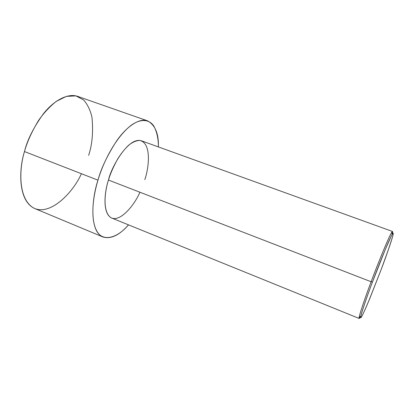 <?xml version="1.0" encoding="UTF-8"?>
<svg xmlns="http://www.w3.org/2000/svg" width="414" height="414" viewBox="0 0 414 414"><rect width="100%" height="100%" fill="white"/><g stroke="black" fill="none" stroke-linecap="round" stroke-linejoin="round"><path stroke-width="0.62" d="M372.455 282.027C377.004 269.721 388.373 240.938 392.348 234.019C396.369 227.653 385.853 257.342 381.139 269.623L388.239 250.077L392.343 237.527C393.181 234.484 393.393 233.015 392.969 233.118L391.354 235.876L385.211 249.678L372.455 282.027C367.083 296.113 357.919 322.511 361.489 316.907C363.202 313.874 366.328 306.846 369.728 298.644L381.139 269.623L368.651 301.242C363.709 313.108 359.766 321.078 360.749 316.462C361.976 310.671 368.398 292.791 372.455 282.027L371.13 281.748L372.455 282.027M392.255 233.822C392.881 231.235 392.658 230.795 391.597 232.518C387.483 239.546 375.798 269.105 371.13 281.748C376.222 267.786 390.873 231.276 392.498 231.467L392.255 233.822M392.498 231.467L141.428 140.796C128.464 136.522 111.226 167.101 108.463 180.054L371.13 281.748L108.463 180.054C110.274 173.875 113.332 166.878 117.628 159.069C120.8 153.951 124.371 149.423 128.33 145.48C132.397 142.23 136.222 140.543 139.797 140.413C152.104 143.322 148.724 168.638 144.797 179.655M97.968 180.168C101.094 168.457 107.34 155.328 116.717 140.786C126.182 127.108 139.047 117.69 147.555 120.847C155.198 125.08 158.805 133.774 158.376 146.918C158.422 138.664 156.875 131.657 153.723 125.897C148.988 119.118 140.47 118.632 131.171 125.282C114.326 138.379 102.367 164.855 97.968 180.168L24.483 151.56L97.968 180.168C93.792 193.83 90.283 214.54 95.453 228.362C100.586 242.418 116.091 239.582 128.5 224.859C119.387 235.25 110.895 239.302 103.029 237.02C88.544 230.5 92.177 197.349 97.968 180.168M147.555 120.847L77.832 96.436C67.575 92.679 53.256 101.083 43.279 113.933C33.472 127.641 27.205 140.186 24.483 151.56C26.982 142.276 31.661 131.926 38.512 120.515C43.656 113.125 49.556 106.76 56.206 101.414L66.369 96.369L75.917 95.898L83.706 100.017C87.742 104.768 90.506 110.595 91.996 117.509C93.336 132.133 92.218 144.74 88.637 155.328M81.408 173.725C73.138 192.381 50.218 216.45 33.591 207.983C17.605 198.622 19.287 168.068 24.483 151.56C19.07 168.146 17.388 200.811 34.854 208.573L103.029 237.02M139.916 192.231C134.26 205.525 119.703 222.97 110.75 217.552C102.248 211.538 104.835 191.102 108.463 180.054C104.644 191.278 101.968 213.66 111.801 218.085L359.155 318.454C358.146 317.595 366.369 294.323 371.13 281.748C366.97 292.801 360.392 311.157 359.186 317.077C358.803 319.075 359.259 318.894 360.547 316.544L359.155 318.454M392.348 234.019L391.597 232.518M360.749 316.462L359.186 317.077"/></g></svg>
